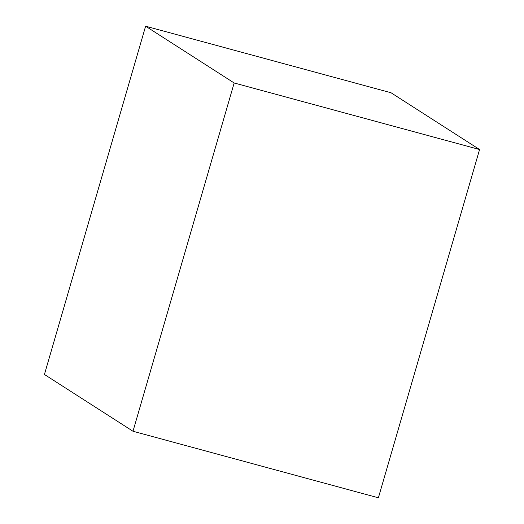 <?xml version="1.0" encoding="UTF-8"?>
<svg xmlns="http://www.w3.org/2000/svg" width="524" height="524" viewBox="0 0 524 524"><rect width="100%" height="100%" fill="white"/><g stroke="black" fill="none" stroke-linecap="round" stroke-linejoin="round"><path stroke-width="0.79" d="M234.169 82.982L132.991 431.252L378.387 497.8L479.571 149.53L234.169 82.982L145.613 26.2L44.429 374.47L132.991 431.252M479.571 149.53L391.009 92.748L145.613 26.2"/></g></svg>
